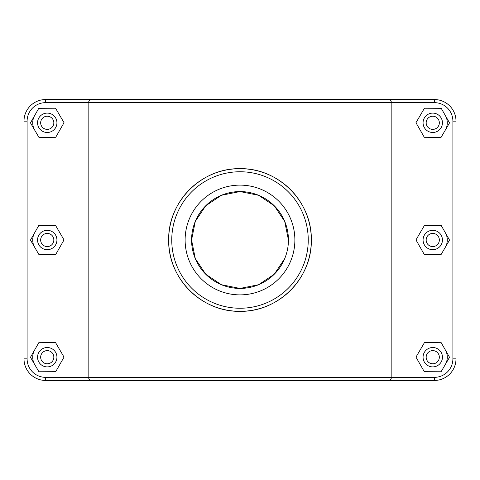 <?xml version="1.0" encoding="UTF-8"?>
<svg xmlns="http://www.w3.org/2000/svg" width="480" height="480" viewBox="0 0 480 480"><rect width="100%" height="100%" fill="white"/><g stroke="black" fill="none" stroke-linecap="round" stroke-linejoin="round"><path stroke-width="0.72" d="M90.066 99.552L88.152 102.654L434.4 102.654A18.498 18.498 0 0 1 452.898 121.152L452.898 358.848A18.498 18.498 0 0 1 434.4 377.346L45.6 377.346A18.498 18.498 0 0 1 27.102 358.848L27.102 121.152A18.498 18.498 0 0 1 45.6 102.654L88.152 102.654L88.152 377.346L90.066 380.448L434.4 380.448A21.6 21.6 0 0 0 456 358.848L456 121.152A21.6 21.6 0 0 0 434.4 99.552L45.6 99.552A21.6 21.6 0 0 0 24 121.152L24 358.848A21.6 21.6 0 0 0 45.6 380.448L90.066 380.448M389.934 380.448L391.848 377.346L391.848 102.654L389.934 99.552M168.66 240C167.97 278.466 201.456 312.006 240 311.34C278.544 312.006 312.03 278.466 311.34 240C312.03 201.534 278.544 167.994 240 168.66C201.456 167.994 167.97 201.534 168.66 240A71.34 71.34 0 0 0 275.67 301.782A71.34 71.34 0 0 0 275.67 178.218A71.34 71.34 0 0 0 168.66 240M445.374 350.004A14.532 14.532 0 0 1 445.296 364.536M423.066 357.204A9.684 9.684 0 0 1 437.598 348.816A9.684 9.684 0 0 1 437.598 365.592A9.684 9.684 0 0 1 423.066 357.204M426.168 357.204A6.588 6.588 0 0 0 436.044 362.904A6.588 6.588 0 0 0 436.044 351.498A6.588 6.588 0 0 0 426.168 357.204M424.29 371.688L415.974 357.114L424.44 342.63L441.222 342.72L449.532 357.294L441.066 371.778L424.29 371.688M445.374 232.8A14.532 14.532 0 0 1 445.296 247.332M423.066 240A9.684 9.684 0 0 1 437.598 231.612A9.684 9.684 0 0 1 437.598 248.388A9.684 9.684 0 0 1 423.066 240M426.168 240A6.588 6.588 0 0 0 436.044 245.706A6.588 6.588 0 0 0 436.044 234.294A6.588 6.588 0 0 0 426.168 240M424.29 254.484L415.974 239.91L424.44 225.426L441.222 225.516L449.532 240.09L441.066 254.574L424.29 254.484M34.704 364.536A14.532 14.532 0 0 1 34.626 350.004M56.934 357.204A9.684 9.684 0 0 0 42.402 348.816A9.684 9.684 0 0 0 42.402 365.592A9.684 9.684 0 0 0 56.934 357.204M53.832 357.204A6.588 6.588 0 0 1 43.956 362.904A6.588 6.588 0 0 1 43.956 351.498A6.588 6.588 0 0 1 53.832 357.204M55.71 371.688L64.026 357.114L55.56 342.63L38.778 342.72L30.468 357.294L38.934 371.778L55.71 371.688M34.704 247.332A14.532 14.532 0 0 1 34.626 232.8M56.934 240A9.684 9.684 0 0 0 42.402 231.612A9.684 9.684 0 0 0 42.402 248.388A9.684 9.684 0 0 0 56.934 240M53.832 240A6.588 6.588 0 0 1 43.956 245.706A6.588 6.588 0 0 1 43.956 234.294A6.588 6.588 0 0 1 53.832 240M55.71 254.484L64.026 239.91L55.56 225.426L38.778 225.516L30.468 240.09L38.934 254.574L55.71 254.484M445.374 115.602A14.532 14.532 0 0 1 445.296 130.128M423.066 122.796A9.684 9.684 0 0 1 437.598 114.408A9.684 9.684 0 0 1 437.598 131.184A9.684 9.684 0 0 1 423.066 122.796M426.168 122.796A6.588 6.588 0 0 0 436.044 128.502A6.588 6.588 0 0 0 436.044 117.096A6.588 6.588 0 0 0 426.168 122.796M424.29 137.28L415.974 122.706L424.44 108.222L441.222 108.312L449.532 122.886L441.066 137.37L424.29 137.28M56.934 122.796A9.684 9.684 0 0 0 42.402 114.408A9.684 9.684 0 0 0 42.402 131.184A9.684 9.684 0 0 0 56.934 122.796M53.832 122.796A6.588 6.588 0 0 1 43.956 128.502A6.588 6.588 0 0 1 43.956 117.096A6.588 6.588 0 0 1 53.832 122.796M55.71 137.28L64.026 122.706L55.56 108.222L38.778 108.312L30.468 122.886L38.934 137.37L55.71 137.28M34.704 130.128A14.532 14.532 0 0 1 34.626 115.602M288.432 240A48.432 48.432 0 0 1 215.784 281.94A48.432 48.432 0 0 1 215.784 198.06A48.432 48.432 0 0 1 288.432 240L284.718 221.412L274.248 205.758L258.588 195.282L240 191.568L221.412 195.282L205.752 205.758L195.282 221.406L191.568 240L195.282 258.588L205.752 274.242L221.412 284.718L240 288.432L258.588 284.718L274.248 274.242L284.718 258.594M294.876 240A54.876 54.876 0 0 1 212.562 287.526A54.876 54.876 0 0 1 212.562 192.474A54.876 54.876 0 0 1 294.876 240M171.756 240A68.244 68.244 0 0 1 274.122 180.9A68.244 68.244 0 0 1 274.122 299.1A68.244 68.244 0 0 1 171.756 240M45.6 377.346L45.6 380.448M434.4 102.654L434.4 99.552M452.898 121.152L456 121.152M452.898 358.848L456 358.848M434.4 377.346L434.4 380.448M27.102 358.848L24 358.848M27.102 121.152L24 121.152M45.6 102.654L45.6 99.552"/></g></svg>
